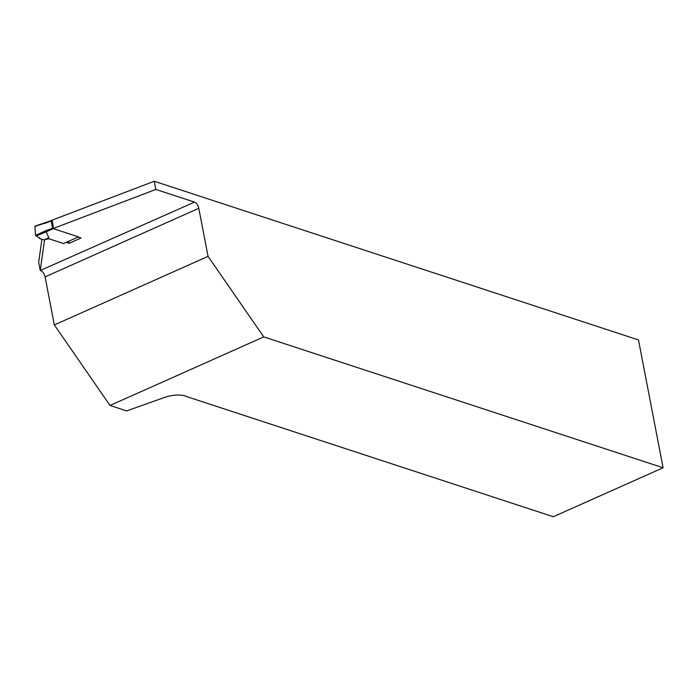 <?xml version="1.0" encoding="UTF-8"?>
<svg xmlns="http://www.w3.org/2000/svg" width="698" height="698" viewBox="0 0 698 698"><rect width="100%" height="100%" fill="white"/><g stroke="black" fill="none" stroke-linecap="round" stroke-linejoin="round"><path stroke-width="1.05" d="M52.586 228.159L51.12 220.524L154.249 181.262L155.828 189.437L53.231 228.499M263.757 336.898L110.04 405.468L54.331 324.936L208.048 256.367L263.757 336.898L663.1 467.765L638.487 339.943L154.249 181.262M44.829 239.658A2.792 1.003 -10.9 0 0 44.576 239.842L40.248 270.501L38.678 262.317L41.924 239.283M66.275 242.328L69.215 243.297L81.073 238.001L78.132 237.041M40.248 270.501L194.506 202.115L155.828 189.437M54.331 324.936L45.082 276.879A5.584 2.836 66 0 0 40.789 270.684M208.048 256.367L198.79 208.309L45.082 276.879M194.506 202.115A5.584 2.836 -114 0 1 198.79 208.309M110.04 405.468L126.652 410.913L164.283 397.528A16.743 6.029 -10.9 0 1 186.445 396.525L553.305 516.738L663.1 467.765M68.814 241.194L69.215 243.297M44.585 239.658L48.921 238.751L63.544 243.541L78.481 236.884L53.467 228.682L52.237 220.551M35.581 235.383L45.71 230.776L48.781 237.608L44.122 239.885L40.31 238.829L35.581 235.383L34.9 226.449L44.454 223.273M51.155 220.725L34.9 226.449M45.71 230.776L53.022 227.993M51.198 220.952L44.419 223.526M53.467 228.682L36.156 236.02M39.865 238.411L39.725 237.643M39.873 238.48L39.707 237.608M35.066 226.1L51.146 220.681"/></g></svg>
